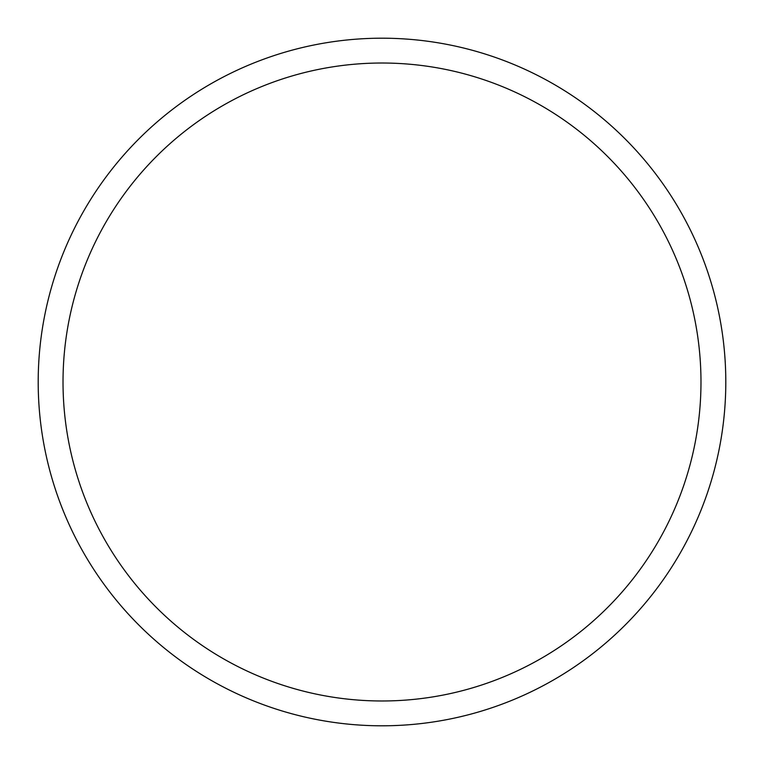 <?xml version="1.0" encoding="UTF-8"?>
<svg xmlns="http://www.w3.org/2000/svg" width="764" height="764" viewBox="0 0 764 764"><rect width="100%" height="100%" fill="white"/><g stroke="black" fill="none" stroke-linecap="round" stroke-linejoin="round"><path stroke-width="1.15" d="M382 38.2A343.8 343.8 0 0 1 725.8 382A343.8 343.8 0 0 1 382 725.8A343.8 343.8 0 0 1 38.2 382A343.8 343.8 0 0 1 382 38.2M382 63.02A318.98 318.98 0 0 1 700.98 382A318.98 318.98 0 0 1 382 700.98A318.98 318.98 0 0 1 63.02 382A318.98 318.98 0 0 1 382 63.02"/></g></svg>
